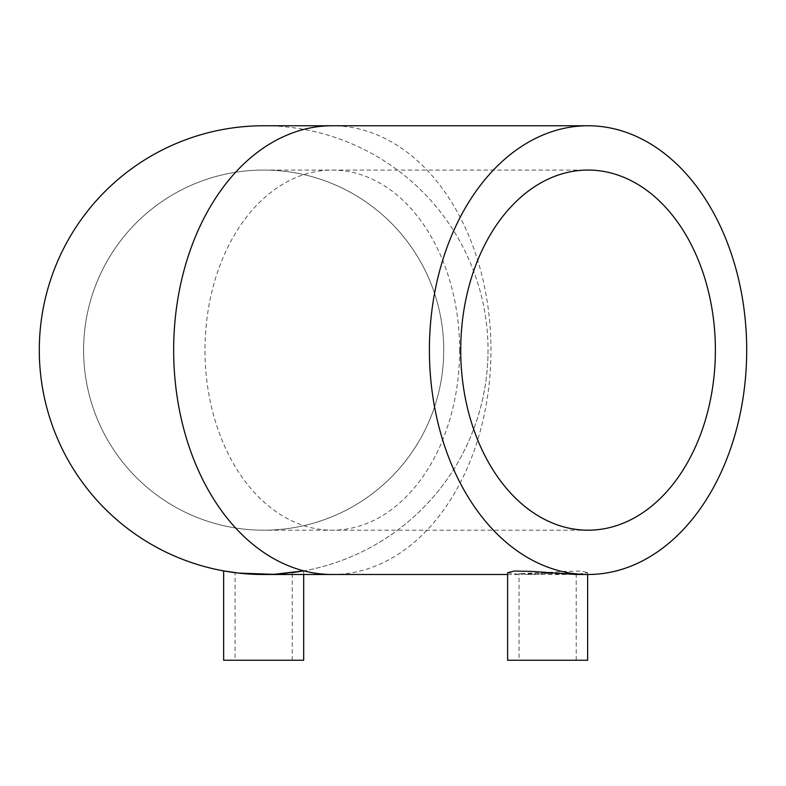 <?xml version="1.0" encoding="UTF-8"?>
<svg xmlns="http://www.w3.org/2000/svg" width="786" height="786" viewBox="0 0 786 786"><rect width="100%" height="100%" fill="white"/><g stroke="black" fill="none" stroke-linecap="round" stroke-linejoin="round"><path stroke-width="0.59" stroke-dasharray="3.93 2.95" d="M443.726 350.124A180.063 180.063 0 0 1 263.664 530.196A180.063 180.063 0 0 1 83.601 350.124A180.063 180.063 0 0 1 263.664 170.061A180.063 180.063 0 0 1 443.726 350.124A180.063 180.063 0 0 1 263.664 530.196A180.063 180.063 0 0 1 83.601 350.124A180.063 180.063 0 0 1 263.664 170.061A180.063 180.063 0 0 1 443.726 350.124A180.063 180.063 0 0 0 263.664 170.061A180.063 180.063 0 0 0 83.601 350.124M488.027 350.124A224.364 224.364 0 0 1 263.664 574.497A224.364 224.364 0 0 0 488.027 350.124A224.364 224.364 0 0 0 263.664 125.76A224.364 224.364 0 0 0 39.3 350.124A224.364 224.364 0 0 0 263.664 574.497A224.364 224.364 0 0 0 488.027 350.124A224.364 224.364 0 0 0 263.664 125.76M519.045 660.24L576.207 660.24L519.045 660.24L519.045 573.583L527.416 574.497L558.551 572.935L576.207 573.583L567.836 574.497L536.7 572.935L519.045 573.583M576.207 660.24L576.207 573.583M587.643 574.497L587.643 572.699L575.922 574.497M235.083 660.24L292.245 660.24L235.083 660.24L235.083 572.66L236.095 572.788M237.421 572.955L240.545 573.299M244.918 573.711L247.001 573.868M268.065 574.448L274.727 574.222M276.092 574.144L279.177 573.957M292.245 660.24L292.245 572.66M303.681 574.497L303.681 570.891M275.08 574.202L272.595 574.311M507.618 572.699L519.34 574.497L562.904 571.432L580.903 571.029L587.643 572.699M235.594 572.729L242.648 573.505M247.521 573.908L264.076 574.497M271.809 574.34L279.001 573.967M286.016 573.377L291.95 572.699M303.681 660.24L223.646 660.24M279.285 573.947L274.54 574.232M271.484 574.36L263.693 574.497M252.728 574.222L248.012 573.947M242.727 573.515L235.083 572.66M587.643 660.24L507.618 660.24M459.633 350.124A180.063 127.322 -90 0 1 332.311 530.196A180.063 127.322 -90 0 1 204.989 350.124A180.063 127.322 -90 0 1 332.311 170.061A180.063 127.322 -90 0 1 459.633 350.124M332.311 574.497A224.364 158.654 90 0 0 490.965 350.124A224.364 158.654 90 0 0 332.311 125.76M588.046 530.196L263.664 530.196M263.664 170.061L588.046 170.061M507.618 574.497L519.34 574.497M527.416 574.497L567.836 574.497"/><path stroke-width="1.18" d="M507.618 574.497L332.311 574.497A224.364 158.654 90 0 1 173.657 350.124A224.364 158.654 90 0 1 332.311 125.76L263.664 125.76A224.364 224.364 0 0 0 39.3 350.124A224.364 224.364 0 0 0 263.664 574.497A224.364 224.364 0 0 1 39.3 350.124M588.046 574.497A224.364 158.654 90 0 0 746.7 350.124A224.364 158.654 90 0 0 588.046 125.76A224.364 158.654 90 0 0 429.402 350.124A224.364 158.654 90 0 0 588.046 574.497L575.922 574.497L532.338 571.432L514.368 571.029L507.618 572.699L507.618 660.24L587.643 660.24L587.643 574.497M236.095 572.788L237.421 572.955M240.545 573.299L244.918 573.711M247.001 573.868L268.065 574.448M274.727 574.222L276.092 574.144M279.177 573.957L284.561 573.515M272.595 574.311L238.728 573.102L223.646 570.891L223.646 660.24L303.681 660.24L303.681 574.497M291.95 572.699L303.681 570.891L275.08 574.202M460.724 350.124A180.063 127.322 -90 0 1 588.046 170.061A180.063 127.322 -90 0 1 715.378 350.124A180.063 127.322 -90 0 1 588.046 530.196A180.063 127.322 -90 0 1 460.724 350.124M223.646 570.891L235.594 572.729M242.648 573.505L247.521 573.908M264.076 574.497L271.809 574.34M279.001 573.967L286.016 573.377M284.728 573.505L279.285 573.947M274.54 574.232L271.484 574.36M263.693 574.497L252.728 574.222M248.012 573.947L242.727 573.515M332.311 125.76L588.046 125.76M332.311 574.497L263.664 574.497"/></g></svg>
